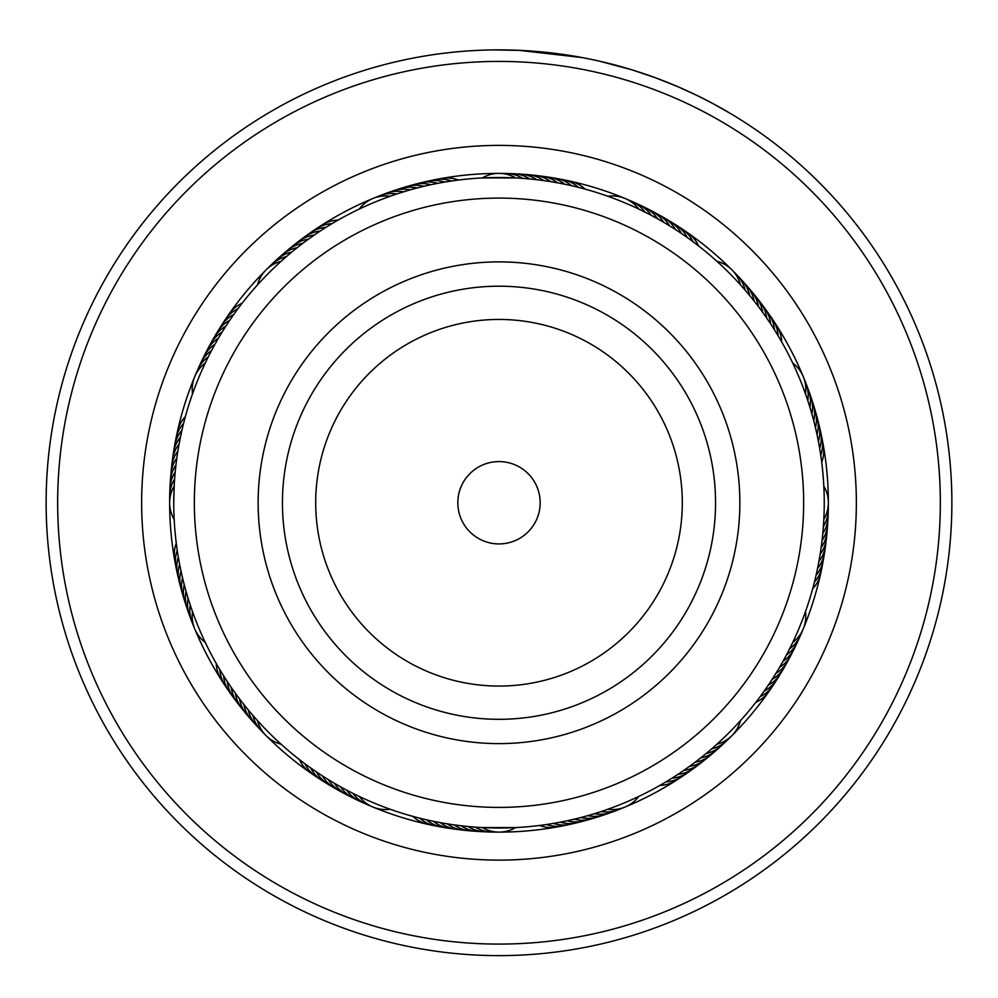 <?xml version="1.0" encoding="UTF-8"?>
<svg xmlns="http://www.w3.org/2000/svg" width="998" height="998" viewBox="0 0 998 998"><rect width="100%" height="100%" fill="white"/><g stroke="black" fill="none" stroke-linecap="round" stroke-linejoin="round"><path stroke-width="1.5" d="M539.032 512.361A41.168 41.168 0 0 0 508.606 462.723A41.168 41.168 0 0 0 458.968 493.149A41.168 41.168 0 0 0 489.394 542.787A41.168 41.168 0 0 0 539.032 512.361M795.244 573.862A304.664 304.664 0 0 0 570.12 206.511A304.664 304.664 0 0 0 202.756 431.635A304.664 304.664 0 0 0 427.88 798.999A304.664 304.664 0 0 0 795.244 573.862M264.794 446.53A240.867 240.867 0 0 0 442.775 736.961A240.867 240.867 0 0 0 733.206 558.98A240.867 240.867 0 0 0 555.225 268.537A240.867 240.867 0 0 0 264.794 446.53M243.275 301.783L242.202 303.155A32.934 32.934 -77.4 0 0 227.033 317.277M238.984 307.372L237.936 308.769A32.934 32.934 -78.6 0 0 223.078 323.215M234.804 313.048L233.794 314.47A32.934 32.934 -79.9 0 0 219.261 329.24M230.763 318.824L229.777 320.258A32.934 32.934 98.9 0 0 215.568 335.34M226.833 324.674L225.885 326.134A32.934 32.934 97.6 0 0 212 341.516M223.041 330.612L222.13 332.084A32.934 32.934 -83.6 0 0 208.582 347.766M219.373 336.625L218.5 338.122A32.934 32.934 95.2 0 0 205.289 354.103M215.842 342.726L214.994 344.248A32.934 32.934 93.9 0 0 202.132 360.503M212.449 348.901L211.626 350.435A32.934 32.934 -87.3 0 0 199.126 366.965M209.181 355.138L208.395 356.698A32.934 32.934 -88.6 0 0 196.257 373.489M194.71 376.72A32.934 32.934 0 0 0 192.514 393.873L193.4 391.428M206.05 361.463L205.301 363.023A32.934 32.934 0 0 0 194.71 376.708M336.264 221.144L338.135 220.071A32.934 32.934 -54.9 0 0 318.711 227.319M333.544 222.741L332.047 223.627A32.934 32.934 -56.1 0 0 312.786 231.287M324.213 228.467L326.034 227.307A32.934 32.934 -57.4 0 0 306.96 235.391M318.312 232.309L320.109 231.124A32.934 32.934 121.4 0 0 301.209 239.607M315.705 234.081L314.27 235.066A32.934 32.934 120.1 0 0 295.558 243.961M306.773 240.393L308.519 239.121A32.934 32.934 -61.1 0 0 289.994 248.427M304.24 242.264L302.843 243.312A32.934 32.934 117.7 0 0 284.53 253.018M298.639 246.556L297.267 247.629A32.934 32.934 116.4 0 0 279.178 257.721M293.138 250.947L291.79 252.057A32.934 32.934 -64.8 0 0 273.914 262.536M287.723 255.476L286.414 256.598A32.934 32.934 -66.1 0 0 268.761 267.476M266.092 269.872A32.934 32.934 0 0 0 257.509 284.879L259.268 282.958M282.422 260.104L281.124 261.264A32.934 32.934 0 0 0 266.117 269.847M442.488 182.459L444.609 182.085A32.934 32.934 -34.9 0 0 423.888 182.247M428.666 185.204L430.774 184.742A32.934 32.934 142.6 0 0 410.078 185.803M421.805 186.801L423.901 186.302A32.934 32.934 -38.6 0 0 403.229 187.799M418.748 187.562L417.064 187.998A32.934 32.934 140.2 0 0 396.431 189.957M411.937 189.383L410.265 189.845A32.934 32.934 138.9 0 0 389.682 192.252M401.446 192.489L403.504 191.841A32.934 32.934 -42.3 0 0 382.97 194.685M394.746 194.672L396.792 193.986A32.934 32.934 -43.6 0 0 376.333 197.28M388.097 197.005L390.118 196.269A32.934 32.934 0 0 0 359.268 209.056L361.625 207.946M583.057 188.56L585.14 189.121A32.934 32.934 -9.9 0 0 566.278 180.513M559.03 183.096L564.905 184.256M565.941 184.468L567.837 184.88M531.048 175.124A32.934 32.934 -16.1 0 1 550.721 181.648L557.994 182.896M538.134 179.877L544.085 180.65M545.12 180.8L547.041 181.075M531.136 179.104L537.086 179.74M502.568 173.59A32.934 32.934 -21.1 0 1 522.727 178.38L530.088 178.991M517.076 178.006L515.692 177.931A32.934 32.934 0 0 0 482.308 177.931L516.028 177.956M691.252 240.406L692.986 241.691A32.934 32.934 11.4 0 0 678.54 226.833M685.526 236.301L687.285 237.549A32.934 32.934 10.1 0 0 672.515 223.016M673.812 228.48L675.621 229.64A32.934 32.934 -172.4 0 0 660.239 215.755M655.624 217.701L657.507 218.749A32.934 32.934 -176.1 0 0 641.252 205.887M649.411 214.383L651.32 215.381A32.934 32.934 2.7 0 0 634.79 202.881M636.774 208.133L638.732 209.056A32.934 32.934 0 0 0 607.882 196.269L610.327 197.155M780.611 340.019L781.684 341.89A32.934 32.934 35.1 0 0 774.436 322.466M752.779 299.338L754.126 301.022A32.934 32.934 -153.6 0 0 744.034 282.921M748.325 293.886L749.698 295.545A32.934 32.934 25.2 0 0 739.219 277.669M743.735 288.534L745.144 290.168A32.934 32.934 23.9 0 0 734.279 272.516M731.883 269.847A32.934 32.934 0 0 0 716.876 261.264L718.797 263.023M739.031 283.282L740.491 284.879A32.934 32.934 0 0 0 731.908 269.872M819.296 446.243L819.67 448.364A32.934 32.934 55.1 0 0 819.508 427.643M817.998 439.32L818.41 441.428A32.934 32.934 -126.1 0 0 817.799 420.719M813.208 418.723L813.757 420.819A32.934 32.934 -129.8 0 0 811.798 400.186M809.266 405.2L809.914 407.259A32.934 32.934 47.7 0 0 807.058 386.725M803.29 376.708A32.934 32.934 0 0 0 792.699 363.023L793.809 365.38M804.75 391.852L805.486 393.873A32.934 32.934 0 0 0 803.29 376.72M813.195 586.812L812.634 588.882A32.934 32.934 80.1 0 0 821.242 570.033M818.659 562.785L817.499 568.66M817.287 569.696L817.562 568.336A32.934 32.934 -103.6 0 0 824.934 548.962M826.631 534.803A32.934 32.934 73.9 0 1 820.106 554.476L818.847 561.749M821.878 541.889L821.105 547.827M820.955 548.875L820.68 550.796M822.814 533.294L822.003 540.841M823.462 525.272L823.375 526.482A32.934 32.934 68.9 0 0 828.165 506.323M823.762 484.928L823.911 488.109M761.337 695.007L760.064 696.741A32.934 32.934 101.4 0 0 774.922 682.295M765.441 689.281L764.206 691.04A32.934 32.934 100.1 0 0 778.739 676.27M769.421 683.468L768.223 685.252A32.934 32.934 -81.1 0 0 782.432 670.169M776.993 671.579L775.87 673.413A32.934 32.934 96.4 0 0 789.418 657.732M784.054 659.379L783.006 661.262A32.934 32.934 -86.1 0 0 794.458 648.301M787.372 653.166L786.374 655.075A32.934 32.934 92.7 0 0 798.874 638.545M793.622 640.529L792.699 642.475A32.934 32.934 0 0 0 805.486 611.624L804.6 614.082M661.736 784.353L659.865 785.426A32.934 32.934 125.1 0 0 679.289 778.19M673.787 777.043L671.966 778.203A32.934 32.934 122.6 0 0 691.04 770.119M685.501 769.221L683.73 770.444A32.934 32.934 -59.9 0 0 702.442 761.549M707.869 752.068L706.21 753.453A32.934 32.934 115.2 0 0 724.086 742.961M713.221 747.49L711.586 748.899A32.934 32.934 113.9 0 0 729.239 738.033M718.473 742.786L716.876 744.246A32.934 32.934 0 0 0 740.491 720.631L738.732 722.552M555.512 823.051L553.391 823.425A32.934 32.934 145.1 0 0 574.112 823.263M562.435 821.753L560.315 822.165A32.934 32.934 -36.1 0 0 581.036 821.554M596.554 813.021L594.496 813.669A32.934 32.934 137.7 0 0 615.03 810.813M603.254 810.838L601.208 811.524A32.934 32.934 136.4 0 0 621.667 808.23M609.903 808.505L607.882 809.241A32.934 32.934 0 0 0 638.732 796.454L636.375 797.564M414.943 816.95L412.86 816.389A32.934 32.934 170.1 0 0 431.722 824.997M438.97 822.414L433.095 821.254M466.952 830.373A32.934 32.934 163.9 0 1 447.279 823.861L440.006 822.601M459.866 825.633L453.915 824.859M452.543 824.66L450.959 824.435M466.864 826.406L460.914 825.758M495.432 831.92A32.934 32.934 158.9 0 1 475.273 827.13L467.912 826.506M480.924 827.492L482.308 827.567A32.934 32.934 0 0 0 515.692 827.567L481.972 827.554M298.028 758.48L299.4 759.553A32.934 32.934 -167.4 0 0 313.522 774.722M303.617 762.771L305.014 763.819A32.934 32.934 -168.6 0 0 319.46 778.677M309.293 766.951L310.715 767.961A32.934 32.934 -169.9 0 0 325.485 782.494M315.069 770.992L316.503 771.978A32.934 32.934 8.9 0 0 331.586 786.187M320.919 774.91L322.379 775.858A32.934 32.934 7.6 0 0 337.761 789.755M326.857 778.714L328.342 779.625A32.934 32.934 -173.6 0 0 344.023 793.173M336.239 784.341L334.38 783.255A32.934 32.934 5.2 0 0 350.348 796.466M338.971 785.913L340.493 786.761A32.934 32.934 3.9 0 0 356.748 799.623M348.589 791.127L346.68 790.129A32.934 32.934 -177.3 0 0 363.21 802.629M351.396 792.574L352.943 793.36A32.934 32.934 -178.6 0 0 369.734 805.498M357.708 795.705L359.268 796.454A32.934 32.934 0 0 0 390.118 809.241L387.673 808.355M215.468 662.111L216.317 663.62A32.934 32.934 -144.9 0 0 223.564 683.031M218.986 668.211L219.872 669.708A32.934 32.934 -146.1 0 0 227.544 688.957M222.641 674.236L223.552 675.721A32.934 32.934 -147.4 0 0 231.636 694.795M226.421 680.187L227.369 681.646A32.934 32.934 31.4 0 0 235.865 700.546M230.326 686.05L231.311 687.485A32.934 32.934 30.1 0 0 240.206 706.197M234.355 691.826L235.378 693.236A32.934 32.934 -151.1 0 0 244.672 711.761M238.522 697.515L239.557 698.912A32.934 32.934 27.7 0 0 249.263 717.225M242.801 703.116L243.874 704.488A32.934 32.934 26.4 0 0 253.966 722.577M247.192 708.617L248.302 709.965A32.934 32.934 -154.8 0 0 258.781 727.841M251.721 714.032L252.856 715.341A32.934 32.934 -156.1 0 0 263.721 732.994M256.349 719.333L257.509 720.631A32.934 32.934 0 0 0 281.124 744.246L279.203 742.487M176.983 548.463L177.232 550.185A32.934 32.934 -123.6 0 0 176.945 570.906M178.043 555.424L178.33 557.146A32.934 32.934 -124.9 0 0 178.492 577.867M179.266 562.361L179.59 564.07A32.934 32.934 53.9 0 0 180.201 584.791M180.626 569.284L180.987 570.981A32.934 32.934 52.6 0 0 182.048 591.677M182.147 576.158L182.547 577.854A32.934 32.934 -128.6 0 0 184.056 598.526M183.807 583.007L184.243 584.691A32.934 32.934 50.2 0 0 186.202 605.324M185.628 589.818L186.09 591.49A32.934 32.934 48.9 0 0 188.497 612.073M187.587 596.592L188.086 598.251A32.934 32.934 -132.3 0 0 190.942 618.772M189.695 603.316L190.231 604.963A32.934 32.934 -133.6 0 0 193.525 625.422M191.94 609.99L192.514 611.624A32.934 32.934 0 0 0 205.301 642.487L204.191 640.13M185.828 414.943L185.366 416.615A32.934 32.934 -99.9 0 0 176.758 435.477M175.186 472.204L175.448 469.596M174.538 480.238L174.825 476.32M173.752 502.755A325.248 325.248 0 0 0 499 828.003A325.248 325.248 0 0 0 824.248 502.755A325.248 325.248 0 0 0 499 177.507A325.248 325.248 0 0 0 173.752 502.755L174.201 485.602M174.276 484.329L174.188 486.051A32.934 32.934 0 0 0 174.188 519.447L174.089 517.401M461.849 179.64L458.556 180.027A32.934 32.934 -32.4 0 0 437.848 179.291M454.863 180.513L451.57 180.987A32.934 32.934 -33.6 0 0 430.849 180.7M440.941 182.734L437.685 183.345A32.934 32.934 143.9 0 0 416.964 183.956M581.535 188.16L578.316 187.325A32.934 32.934 -11.1 0 0 559.279 179.129M574.698 186.439L571.467 185.678A32.934 32.934 -12.4 0 0 552.256 177.906M533.057 179.291L529.751 178.966A32.934 32.934 -19.8 0 0 509.704 173.739M701.207 248.003L698.6 245.957A32.934 32.934 12.6 0 0 684.478 230.788M684.241 235.416L681.497 233.532A32.934 32.934 -171.1 0 0 666.415 219.323M672.49 227.644L669.658 225.885A32.934 32.934 6.4 0 0 653.977 212.325M666.477 223.939L663.62 222.242A32.934 32.934 -174.8 0 0 647.652 209.044M648.026 213.659L645.057 212.15A32.934 32.934 1.4 0 0 628.266 200.012M779.812 338.659L778.128 335.802A32.934 32.934 33.9 0 0 770.456 316.541M776.195 332.621L774.448 329.789A32.934 32.934 32.6 0 0 766.364 310.702M772.452 326.645L770.631 323.863A32.934 32.934 -148.6 0 0 762.135 304.964M768.572 320.77L766.689 318.025A32.934 32.934 -149.9 0 0 757.794 299.3M764.555 314.969L762.622 312.262A32.934 32.934 28.9 0 0 753.328 293.749M760.426 309.255L758.443 306.598A32.934 32.934 -152.3 0 0 748.737 288.285M822.115 465.604L821.716 462.311A32.934 32.934 57.6 0 0 822.452 441.59M821.242 458.618L820.768 455.325A32.934 32.934 56.4 0 0 821.055 434.604M817.686 437.785L817.013 434.529A32.934 32.934 -127.4 0 0 815.952 413.833M816.202 430.887L815.453 427.655A32.934 32.934 51.4 0 0 813.944 406.984M812.796 417.214L811.91 414.008A32.934 32.934 -131.1 0 0 809.503 393.424M808.792 403.703L807.769 400.547A32.934 32.934 46.4 0 0 804.475 380.076M184.405 420.22L183.57 423.439A32.934 32.934 -101.1 0 0 175.374 442.476M182.684 427.057L181.935 430.288A32.934 32.934 -102.4 0 0 174.151 449.499M181.125 433.918L180.438 437.174A32.934 32.934 76.4 0 0 173.066 456.548M179.702 440.829L179.091 444.085A32.934 32.934 75.1 0 0 172.143 463.621M178.442 447.753L177.893 451.034A32.934 32.934 -106.1 0 0 171.369 470.707M177.32 454.714L176.846 458.007A32.934 32.934 72.7 0 0 170.758 477.817M176.359 461.7L175.947 464.993A32.934 32.934 71.4 0 0 170.296 484.928M822.452 536.812L822.789 533.506A32.934 32.934 70.2 0 0 828.016 513.446M175.885 539.893L176.284 543.199A32.934 32.934 -122.4 0 0 175.548 563.907M464.943 826.207L468.249 826.544A32.934 32.934 160.2 0 0 488.296 831.771M457.945 825.396L459.517 825.596M423.302 819.071L426.533 819.82A32.934 32.934 167.6 0 0 445.744 827.604M416.465 817.35L419.684 818.173A32.934 32.934 168.9 0 0 438.721 826.369M584.541 816.551L587.735 815.653A32.934 32.934 -41.1 0 0 608.318 813.258M577.717 818.335L580.936 817.512A32.934 32.934 -39.8 0 0 601.569 815.553M570.868 819.957L574.1 819.208A32.934 32.934 141.4 0 0 594.771 817.699M563.97 821.441L567.226 820.768A32.934 32.934 -37.4 0 0 587.922 819.707M543.137 824.984L546.43 824.523A32.934 32.934 146.4 0 0 567.151 824.81M536.151 825.87L539.444 825.471A32.934 32.934 147.6 0 0 560.152 826.207M698.113 759.927L700.733 757.881A32.934 32.934 -63.6 0 0 718.822 747.789M692.487 764.181L695.157 762.198A32.934 32.934 -62.3 0 0 713.47 752.492M686.786 768.31L689.481 766.377A32.934 32.934 118.9 0 0 708.006 757.083M675.097 776.195L677.891 774.386A32.934 32.934 -58.6 0 0 696.791 765.89M663.096 783.567L665.953 781.883A32.934 32.934 123.9 0 0 685.214 774.211M788.096 651.769L789.605 648.812A32.934 32.934 91.4 0 0 801.743 632.021M777.804 670.232L779.5 667.375A32.934 32.934 -84.8 0 0 792.711 651.407M770.294 682.158L772.115 679.376A32.934 32.934 -82.4 0 0 786 663.994M753.74 704.962L755.798 702.355A32.934 32.934 102.6 0 0 770.967 688.233M815.316 578.453L816.065 575.222A32.934 32.934 77.6 0 0 823.849 556.011M813.595 585.29L814.43 582.071A32.934 32.934 78.9 0 0 822.626 563.034M823.812 486.051A32.934 32.934 0 0 1 823.812 519.447M169.835 499.187A32.934 32.934 -111.1 0 1 174.625 479.028M169.984 492.051A32.934 32.934 -109.8 0 1 175.211 472.004M481.173 831.459A32.934 32.934 -18.6 0 1 461.238 825.795M795.868 645.007A32.934 32.934 -86.1 0 1 794.458 648.288M827.704 520.582A32.934 32.934 -108.6 0 1 822.053 540.517M516.827 174.051A32.934 32.934 161.4 0 1 536.762 179.702M474.062 830.997A32.934 32.934 -17.3 0 1 454.252 824.909M827.242 527.692A32.934 32.934 -107.3 0 1 821.154 547.503M523.938 174.513A32.934 32.934 162.7 0 1 543.748 180.601M459.866 829.612A32.934 32.934 -14.9 0 1 456.311 829.338M456.298 829.338A32.934 32.934 -14.9 0 1 440.343 822.664M825.857 541.889A32.934 32.934 -104.9 0 1 818.909 561.412M538.134 175.898A32.934 32.934 165.1 0 1 541.689 176.172M541.702 176.172A32.934 32.934 165.1 0 1 557.657 182.846M452.793 828.677A32.934 32.934 -13.6 0 1 433.419 821.317M545.207 176.821A32.934 32.934 166.4 0 1 564.581 184.193M67.365 410.702A441.341 441.341 0 0 0 406.947 934.39A441.341 441.341 0 0 0 930.635 594.808A441.341 441.341 0 0 0 591.053 71.12A441.341 441.341 0 0 0 67.365 410.702M941.912 597.216A452.88 452.88 0 0 1 404.539 945.667A452.88 452.88 0 0 1 56.088 408.294A452.88 452.88 0 0 1 593.461 59.843A452.88 452.88 0 0 1 941.912 597.216M149.5 428.217A357.359 357.359 0 0 1 573.538 153.255A357.359 357.359 0 0 1 848.5 577.293A357.359 357.359 0 0 1 424.462 852.255A357.359 357.359 0 0 1 149.5 428.217M821.117 571.455A329.365 329.365 0 0 0 567.7 180.638A329.365 329.365 0 0 0 176.883 434.055A329.365 329.365 0 0 0 430.3 824.872A329.365 329.365 0 0 0 821.117 571.455M599.524 61.177L631.796 69.785L655.811 77.894L678.228 86.851M681.409 88.236L687.435 90.943M692.562 93.325L695.743 94.847M694.645 94.323L700.172 97.006M702.567 98.216L705.274 99.575M708.081 101.035L711.387 102.769M712.597 103.418L730.474 113.498M709.59 101.821L698.637 96.257M697.964 95.92L678.615 87.026M566.565 54.952L528.616 50.848M524.499 50.599L520.694 50.399M582.009 57.547L518.711 50.312L494.372 49.9L521.293 50.424M524.886 50.624L566.677 54.965M519.709 50.349L529.165 50.886M534.304 51.26L536.163 51.409M607.37 63.036L617.65 65.693M713.957 104.141L730.299 113.398M288.422 452.206A216.566 216.566 0 0 0 448.451 713.333A216.566 216.566 0 0 0 709.578 553.304A216.566 216.566 0 0 0 549.549 292.177A216.566 216.566 0 0 0 288.422 452.206M320.757 459.966A183.308 183.308 0 0 0 456.211 680.998A183.308 183.308 0 0 0 677.243 545.544A183.308 183.308 0 0 0 541.789 324.512A183.308 183.308 0 0 0 320.757 459.966"/></g></svg>

